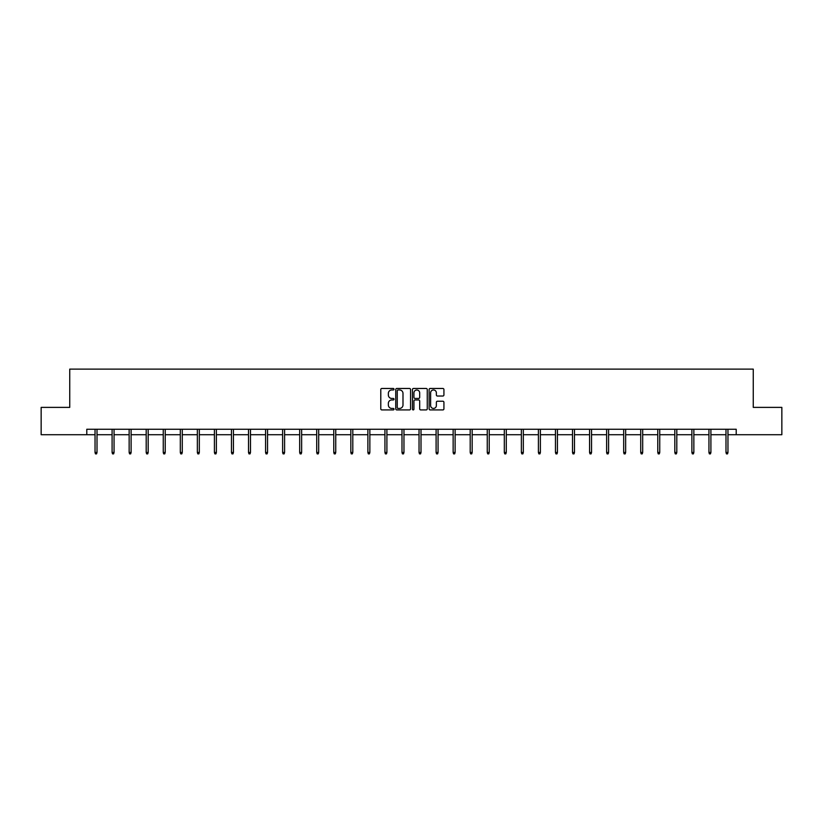 <?xml version="1.0" encoding="UTF-8"?>
<svg xmlns="http://www.w3.org/2000/svg" width="823" height="823" viewBox="0 0 823 823"><rect width="100%" height="100%" fill="white"/><g stroke="black" fill="none" stroke-linecap="round" stroke-linejoin="round"><path stroke-width="1.23" d="M394.011 389.217A0.751 0.751 0 0 0 393.26 388.466L381.862 388.466A1.07 1.07 0 0 0 380.782 389.536L380.782 408.846A1.07 1.07 0 0 0 381.862 409.926L393.26 409.926A0.751 0.751 0 0 0 394.011 409.175A0.751 0.751 0 0 0 393.26 408.424L391.789 408.424A3.436 3.436 0 0 1 388.353 404.988L388.353 403.373A3.436 3.436 0 0 1 391.789 399.947L393.26 399.947A0.751 0.751 0 0 0 394.011 399.196A0.751 0.751 0 0 0 393.26 398.445L391.789 398.445A3.436 3.436 0 0 1 388.353 395.009L388.353 393.394A3.436 3.436 0 0 1 391.789 389.968L393.26 389.968A0.751 0.751 0 0 0 394.011 389.217M442.856 396.028A1.07 1.07 0 0 0 443.926 394.958L443.926 389.536A1.07 1.07 0 0 0 442.856 388.466L430.192 388.466A1.07 1.07 0 0 0 429.122 389.536L429.122 408.846A1.07 1.07 0 0 0 430.192 409.926L442.856 409.926A1.07 1.07 0 0 0 443.926 408.846L443.926 402.303A1.07 1.07 0 0 0 442.856 401.233L437.435 401.233A1.07 1.07 0 0 0 436.365 402.303L436.365 405.554A2.87 2.87 0 0 1 433.495 408.424A2.87 2.87 0 0 1 430.624 405.554L430.624 392.838A2.87 2.87 0 0 1 433.495 389.968A2.87 2.87 0 0 1 436.365 392.838L436.365 394.958A1.07 1.07 0 0 0 437.435 396.028L442.856 396.028M86.785 434.719L41.15 434.719L41.15 407.385L69.739 407.385L69.739 369.126L753.261 369.126L753.261 407.385L781.85 407.385L781.85 434.719L736.215 434.719L736.215 429.256L86.785 429.256L86.785 434.719L95.036 434.719M410.564 389.536A1.07 1.07 0 0 0 409.484 388.466L396.83 388.466A1.07 1.07 0 0 0 395.75 389.536L395.75 408.846A1.07 1.07 0 0 0 396.83 409.926L409.484 409.926A1.07 1.07 0 0 0 410.564 408.846L410.564 389.536M413.516 388.466L426.17 388.466A1.07 1.07 0 0 1 427.25 389.536L427.25 408.846A1.07 1.07 0 0 1 426.17 409.926L420.759 409.926A1.07 1.07 0 0 1 419.679 408.846L419.679 401.017A1.07 1.07 0 0 0 418.609 399.947L415.018 399.947A1.07 1.07 0 0 0 413.938 401.017L413.938 409.175A0.751 0.751 0 0 1 413.187 409.926A0.751 0.751 0 0 1 412.436 409.175L412.436 389.536A1.07 1.07 0 0 1 413.516 388.466M97.011 434.719L112.093 434.719M114.058 434.719L129.149 434.719M131.114 434.719L146.196 434.719M148.171 434.719L163.252 434.719M165.217 434.719L180.309 434.719M182.274 434.719L197.355 434.719M199.32 434.719L214.412 434.719M216.377 434.719L231.458 434.719M233.434 434.719L248.515 434.719M250.48 434.719L265.572 434.719M267.537 434.719L282.618 434.719M284.593 434.719L299.675 434.719M301.64 434.719L316.721 434.719M318.696 434.719L333.778 434.719M335.743 434.719L350.835 434.719M352.8 434.719L367.881 434.719M369.856 434.719L384.938 434.719M386.903 434.719L401.994 434.719M403.959 434.719L419.041 434.719M421.006 434.719L436.097 434.719M438.062 434.719L453.144 434.719M455.119 434.719L470.2 434.719M472.165 434.719L487.257 434.719M489.222 434.719L504.304 434.719M506.279 434.719L521.36 434.719M523.325 434.719L538.407 434.719M540.382 434.719L555.463 434.719M557.428 434.719L572.52 434.719M574.485 434.719L589.566 434.719M591.542 434.719L606.623 434.719M608.588 434.719L623.68 434.719M625.645 434.719L640.726 434.719M642.691 434.719L657.783 434.719M659.748 434.719L674.829 434.719M676.804 434.719L691.886 434.719M693.851 434.719L708.942 434.719M710.907 434.719L725.989 434.719M727.964 434.719L736.215 434.719M398.003 389.968A0.751 0.751 0 0 0 397.252 390.719L397.252 407.673A0.751 0.751 0 0 0 398.003 408.424L399.567 408.424A3.436 3.436 0 0 0 402.992 404.988L402.992 393.394A3.436 3.436 0 0 0 399.567 389.968L398.003 389.968M419.679 392.89A2.87 2.87 0 0 0 416.808 390.02A2.87 2.87 0 0 0 413.938 392.89L413.938 397.365A1.07 1.07 0 0 0 415.018 398.445L418.609 398.445A1.07 1.07 0 0 0 419.679 397.365L419.679 392.89M95.036 452.444L95.478 453.874L96.569 453.874L97.011 452.444L95.036 452.444L95.036 429.256M97.011 452.444L97.011 429.256M112.093 452.444L112.535 453.874L113.625 453.874L114.058 452.444L112.093 452.444L112.093 429.256M114.058 452.444L114.058 429.256M129.149 452.444L129.581 453.874L130.672 453.874L131.114 452.444L129.149 452.444L129.149 429.256M131.114 452.444L131.114 429.256M146.196 452.444L146.638 453.874L147.728 453.874L148.171 452.444L146.196 452.444L146.196 429.256M148.171 452.444L148.171 429.256M163.252 452.444L163.684 453.874L164.785 453.874L165.217 452.444L163.252 452.444L163.252 429.256M165.217 452.444L165.217 429.256M180.309 452.444L180.741 453.874L181.832 453.874L182.274 452.444L180.309 452.444L180.309 429.256M182.274 452.444L182.274 429.256M197.355 452.444L197.798 453.874L198.888 453.874L199.32 452.444L197.355 452.444L197.355 429.256M199.32 452.444L199.32 429.256M214.412 452.444L214.844 453.874L215.945 453.874L216.377 452.444L214.412 452.444L214.412 429.256M216.377 452.444L216.377 429.256M231.458 452.444L231.901 453.874L232.991 453.874L233.434 452.444L231.458 452.444L231.458 429.256M233.434 452.444L233.434 429.256M248.515 452.444L248.958 453.874L250.048 453.874L250.48 452.444L248.515 452.444L248.515 429.256M250.48 452.444L250.48 429.256M265.572 452.444L266.004 453.874L267.094 453.874L267.537 452.444L265.572 452.444L265.572 429.256M267.537 452.444L267.537 429.256M282.618 452.444L283.061 453.874L284.151 453.874L284.593 452.444L282.618 452.444L282.618 429.256M284.593 452.444L284.593 429.256M299.675 452.444L300.107 453.874L301.208 453.874L301.64 452.444L299.675 452.444L299.675 429.256M301.64 452.444L301.64 429.256M316.721 452.444L317.164 453.874L318.254 453.874L318.696 452.444L316.721 452.444L316.721 429.256M318.696 452.444L318.696 429.256M333.778 452.444L334.22 453.874L335.311 453.874L335.743 452.444L333.778 452.444L333.778 429.256M335.743 452.444L335.743 429.256M350.835 452.444L351.267 453.874L352.357 453.874L352.8 452.444L350.835 452.444L350.835 429.256M352.8 452.444L352.8 429.256M367.881 452.444L368.323 453.874L369.414 453.874L369.856 452.444L367.881 452.444L367.881 429.256M369.856 452.444L369.856 429.256M384.938 452.444L385.37 453.874L386.471 453.874L386.903 452.444L384.938 452.444L384.938 429.256M386.903 452.444L386.903 429.256M401.994 452.444L402.426 453.874L403.517 453.874L403.959 452.444L401.994 452.444L401.994 429.256M403.959 452.444L403.959 429.256M419.041 452.444L419.483 453.874L420.574 453.874L421.006 452.444L419.041 452.444L419.041 429.256M421.006 452.444L421.006 429.256M436.097 452.444L436.529 453.874L437.63 453.874L438.062 452.444L436.097 452.444L436.097 429.256M438.062 452.444L438.062 429.256M453.144 452.444L453.586 453.874L454.677 453.874L455.119 452.444L453.144 452.444L453.144 429.256M455.119 452.444L455.119 429.256M470.2 452.444L470.643 453.874L471.733 453.874L472.165 452.444L470.2 452.444L470.2 429.256M472.165 452.444L472.165 429.256M487.257 452.444L487.689 453.874L488.78 453.874L489.222 452.444L487.257 452.444L487.257 429.256M489.222 452.444L489.222 429.256M504.304 452.444L504.746 453.874L505.836 453.874L506.279 452.444L504.304 452.444L504.304 429.256M506.279 452.444L506.279 429.256M521.36 452.444L521.792 453.874L522.893 453.874L523.325 452.444L521.36 452.444L521.36 429.256M523.325 452.444L523.325 429.256M538.407 452.444L538.849 453.874L539.939 453.874L540.382 452.444L538.407 452.444L538.407 429.256M540.382 452.444L540.382 429.256M555.463 452.444L555.906 453.874L556.996 453.874L557.428 452.444L555.463 452.444L555.463 429.256M557.428 452.444L557.428 429.256M572.52 452.444L572.952 453.874L574.043 453.874L574.485 452.444L572.52 452.444L572.52 429.256M574.485 452.444L574.485 429.256M589.566 452.444L590.009 453.874L591.099 453.874L591.542 452.444L589.566 452.444L589.566 429.256M591.542 452.444L591.542 429.256M606.623 452.444L607.055 453.874L608.156 453.874L608.588 452.444L606.623 452.444L606.623 429.256M608.588 452.444L608.588 429.256M623.68 452.444L624.112 453.874L625.202 453.874L625.645 452.444L623.68 452.444L623.68 429.256M625.645 452.444L625.645 429.256M640.726 452.444L641.168 453.874L642.259 453.874L642.691 452.444L640.726 452.444L640.726 429.256M642.691 452.444L642.691 429.256M657.783 452.444L658.215 453.874L659.316 453.874L659.748 452.444L657.783 452.444L657.783 429.256M659.748 452.444L659.748 429.256M674.829 452.444L675.272 453.874L676.362 453.874L676.804 452.444L674.829 452.444L674.829 429.256M676.804 452.444L676.804 429.256M691.886 452.444L692.328 453.874L693.419 453.874L693.851 452.444L691.886 452.444L691.886 429.256M693.851 452.444L693.851 429.256M708.942 452.444L709.375 453.874L710.465 453.874L710.907 452.444L708.942 452.444L708.942 429.256M710.907 452.444L710.907 429.256M725.989 452.444L726.431 453.874L727.522 453.874L727.964 452.444L725.989 452.444L725.989 429.256M727.964 452.444L727.964 429.256"/></g></svg>
